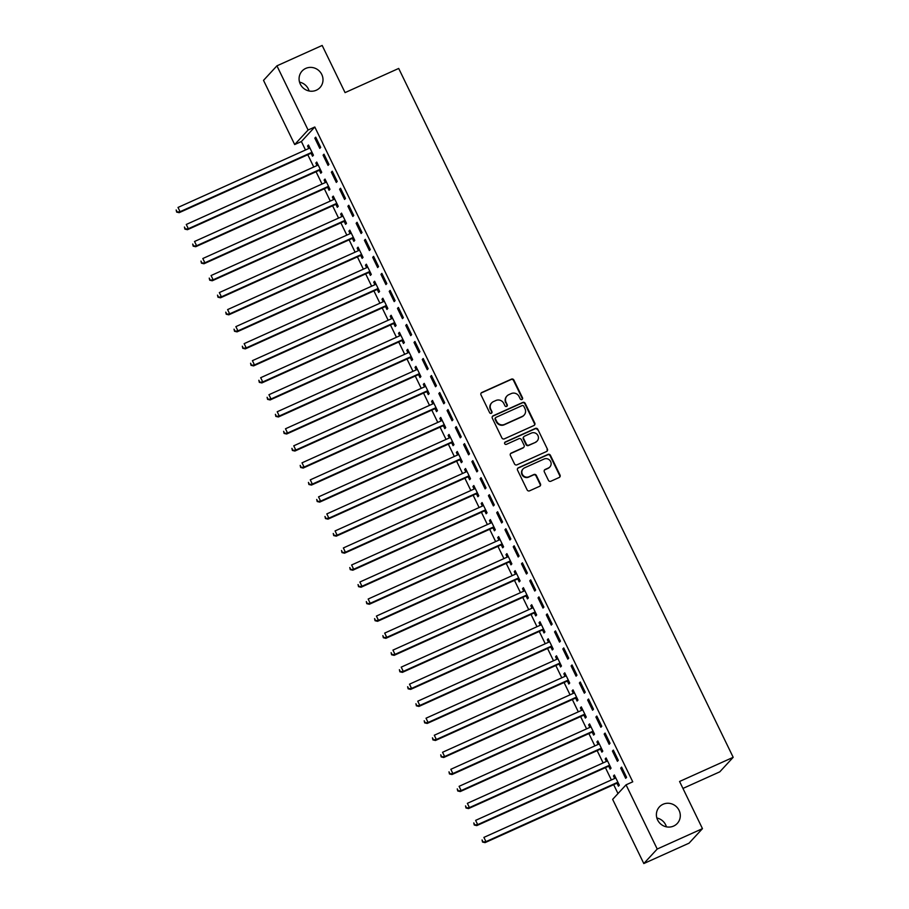 <?xml version="1.0" encoding="UTF-8"?>
<svg xmlns="http://www.w3.org/2000/svg" width="909" height="909" viewBox="0 0 909 909"><rect width="100%" height="100%" fill="white"/><g stroke="black" fill="none" stroke-linecap="round" stroke-linejoin="round"><path stroke-width="1.36" d="M521.925 399.517A1.307 1.25 42.7 0 0 522.516 397.824L513.892 380.064A1.863 1.795 42.7 0 0 511.437 379.133L481.827 392.483A1.863 1.795 42.7 0 0 480.986 394.892L489.61 412.652A1.307 1.25 42.7 0 0 491.724 413.016A1.307 1.25 42.7 0 0 491.917 411.607L490.803 409.311A5.977 5.738 42.7 0 1 493.462 401.596L495.939 400.483A5.977 5.738 42.7 0 1 503.791 403.46L504.915 405.755A1.307 1.25 42.7 0 0 507.029 406.118A1.307 1.25 42.7 0 0 507.211 404.721L506.097 402.414A5.977 5.738 42.7 0 1 508.767 394.699L511.233 393.586A5.977 5.738 42.7 0 1 519.096 396.563L520.209 398.858A1.307 1.25 42.7 0 0 521.925 399.517M522.118 399.403A1.307 1.25 42.7 0 0 522.152 398.222L513.528 380.462A1.863 1.795 42.7 0 0 511.074 379.53L481.463 392.87A1.863 1.795 42.7 0 0 481.1 393.097M491.519 413.197A1.307 1.25 42.7 0 0 491.553 412.004L490.803 409.311M506.824 406.3A1.307 1.25 42.7 0 0 506.847 405.107L506.097 402.414M663.059 804.272A12.181 11.692 42.7 0 0 658.843 822.009A12.181 11.692 42.7 0 0 677.296 823.429A12.181 11.692 42.7 0 0 663.059 804.272M305.742 68.414A12.181 11.692 42.7 0 0 301.527 86.15A12.181 11.692 42.7 0 0 319.991 87.571A12.181 11.692 42.7 0 0 305.742 68.414M548.422 480.304A1.863 1.795 42.7 0 0 550.877 481.236L559.194 477.486A1.863 1.795 42.7 0 0 560.024 475.077L550.445 455.352A1.863 1.795 42.7 0 0 547.991 454.42L518.38 467.771A1.863 1.795 42.7 0 0 517.551 470.18L527.129 489.894A1.863 1.795 42.7 0 0 529.583 490.826L539.616 486.304A1.863 1.795 42.7 0 0 540.446 483.895L536.355 475.452A1.863 1.795 42.7 0 0 533.89 474.521L528.913 476.771A5 4.795 42.7 0 1 523.073 468.908A5 4.795 42.7 0 1 524.573 467.828L544.071 459.045A5 4.795 42.7 0 1 549.911 466.908A5 4.795 42.7 0 1 548.411 467.987L545.161 469.453A1.863 1.795 42.7 0 0 544.332 471.862L548.422 480.304M626.051 784.842L657.218 849.029L643.811 863.55L612.643 799.363L626.051 784.842L632.755 781.82L314.798 126.999L308.094 130.021L294.686 144.554L263.519 80.356L276.927 65.834L308.094 130.021M276.927 65.834L322.172 45.45L345.068 92.616L398.699 68.448L733.188 757.311L679.568 781.479L702.464 828.644L657.218 849.029M533.947 425.514A1.863 1.795 42.7 0 0 534.787 423.105L525.209 403.38A1.863 1.795 42.7 0 0 522.755 402.448L493.144 415.788A1.863 1.795 42.7 0 0 492.314 418.208L501.882 437.922A1.863 1.795 42.7 0 0 504.347 438.854L533.947 425.514M537.833 429.366L547.4 449.091A1.863 1.795 42.7 0 1 546.57 451.5L516.96 464.84A1.863 1.795 42.7 0 1 514.505 463.908L510.403 455.477A1.863 1.795 42.7 0 1 511.244 453.057L523.254 447.648A1.863 1.795 42.7 0 0 524.084 445.24L521.368 439.638A1.863 1.795 42.7 0 0 518.903 438.706L506.404 444.342A1.307 1.25 42.7 0 1 504.881 442.285A1.307 1.25 42.7 0 1 505.268 442.001L535.367 428.434A1.863 1.795 42.7 0 1 537.833 429.366L547.4 449.091M682.943 788.433L719.78 771.843L733.188 757.311M613.348 750.107L612.439 751.084L617.404 761.299L618.302 760.322L613.348 750.107M608.814 766.389L610.155 769.15L611.053 768.173L606.098 757.947L605.189 758.935L606.405 761.447M596.804 716.053L595.906 717.031L600.86 727.245L601.769 726.268L596.804 716.053M592.282 732.347L593.622 735.097L594.52 734.12L589.566 723.905L588.657 724.882L589.873 727.393M580.272 682L579.374 682.977L584.328 693.192L585.237 692.215L580.272 682M575.749 698.294L577.079 701.044L577.988 700.066L573.022 689.851L572.125 690.829L573.34 693.34M563.739 647.947L562.83 648.924L567.795 659.139L568.704 658.161L563.739 647.947M559.205 664.24L560.546 666.99L561.455 666.013L556.49 655.798L555.592 656.775L556.808 659.286M547.207 613.893L546.298 614.882L551.263 625.097L552.161 624.108L547.207 613.893M542.673 630.187L544.014 632.948L544.923 631.96L539.957 621.745L539.048 622.722L540.276 625.233M530.674 579.84L529.765 580.828L534.731 591.043L535.628 590.055L530.674 579.84M526.141 596.134L527.481 598.895L528.379 597.906L523.425 587.691L522.516 588.68L523.732 591.18M514.142 545.786L513.233 546.775L518.187 556.99L519.096 556.013L514.142 545.786M509.608 562.08L510.949 564.841L511.847 563.853L506.892 553.638L505.983 554.626L507.199 557.137M497.598 511.744L496.7 512.721L501.654 522.936L502.563 521.959L497.598 511.744M493.076 528.027L494.405 530.788L495.314 529.811L490.36 519.596L489.451 520.573L490.667 523.084M481.066 477.691L480.157 478.668L485.122 488.883L486.031 487.906L481.066 477.691M476.532 493.985L477.873 496.734L478.782 495.757L473.816 485.542L472.919 486.52L474.134 489.031M464.533 443.637L463.624 444.615L468.589 454.83L469.498 453.852L464.533 443.637M459.999 459.931L461.34 462.681L462.249 461.704L457.284 451.489L456.375 452.466L457.602 454.977M448.001 409.584L447.092 410.561L452.057 420.776L452.955 419.799L448.001 409.584M443.467 425.878L444.808 428.628L445.717 427.65L440.751 417.436L439.842 418.413L441.058 420.924M431.468 375.531L430.559 376.519L435.513 386.734L436.422 385.746L431.468 375.531M426.935 391.824L428.275 394.586L429.173 393.597L424.219 383.382L423.31 384.371L424.526 386.87M414.924 341.477L414.027 342.466L418.981 352.681L419.89 351.692L414.924 341.477M410.402 357.771L411.732 360.532L412.641 359.544L407.687 349.329L406.777 350.317L407.993 352.828M398.392 307.435L397.483 308.412L402.448 318.627L403.357 317.65L398.392 307.435M393.858 323.718L395.199 326.479L396.108 325.502L391.143 315.275L390.245 316.264L391.461 318.775M381.86 273.382L380.951 274.359L385.916 284.574L386.825 283.597L381.86 273.382M377.326 289.664L378.667 292.425L379.576 291.448L374.61 281.233L373.701 282.21L374.928 284.722M365.327 239.328L364.418 240.306L369.384 250.52L370.281 249.543L365.327 239.328M360.793 255.622L362.134 258.372L363.043 257.395L358.078 247.18L357.169 248.157L358.396 250.668M348.795 205.275L347.886 206.252L352.84 216.467L353.749 215.49L348.795 205.275M344.261 221.569L345.602 224.318L346.499 223.341L341.545 213.126L340.636 214.104L341.852 216.615M332.251 171.222L331.353 172.199L336.307 182.425L337.216 181.436L332.251 171.222M327.729 187.515L329.058 190.265L329.967 189.288L325.013 179.073L324.104 180.05L325.32 182.561M315.718 137.168L314.821 138.157L319.775 148.372L320.684 147.383L315.718 137.168M311.185 153.462L312.526 156.223L313.435 155.234L308.469 145.02L307.572 146.008L308.787 148.508M314.798 126.999L301.39 141.531L305.492 149.996M307.787 154.723L313.764 167.017M316.059 171.744L322.036 184.05M324.331 188.777L330.297 201.071M332.592 205.798L338.568 218.103M340.864 222.83L346.829 235.124M349.124 239.851L355.101 252.145M357.396 256.872L363.373 269.178M365.668 273.904L371.633 286.199M373.929 290.925L379.905 303.231M382.2 307.958L388.166 320.252M390.461 324.979L396.438 337.284M398.733 342.011L404.71 354.305M407.005 359.032L412.97 371.327M415.265 376.053L421.242 388.359M423.537 393.086L429.502 405.38M431.798 410.107L437.774 422.412M440.07 427.139L446.046 439.433M448.342 444.16L454.307 456.454M456.602 461.181L462.579 473.487M464.874 478.214L470.839 490.508M473.134 495.235L479.111 507.54M481.406 512.267L487.383 524.561M489.678 529.288L495.644 541.594M497.939 546.32L503.916 558.615M506.211 563.341L512.176 575.636M514.471 580.362L520.448 592.668M522.743 597.395L528.72 609.689M531.015 614.416L536.98 626.721M539.276 631.448L545.252 643.742M547.548 648.469L553.513 660.775M555.808 665.502L561.785 677.796M564.08 682.523L570.045 694.817M572.34 699.544L578.317 711.849M580.612 716.576L586.589 728.87M588.884 733.597L594.85 745.903M597.145 750.629L603.121 762.924M605.417 767.65L611.382 779.956M613.677 784.683L617.995 793.568M319.457 170.494L320.797 173.244L321.706 172.267L316.741 162.052L315.832 163.029L317.059 165.54M323.99 154.2L323.081 155.178L328.047 165.393L328.944 164.415L323.99 154.2M335.989 204.536L337.33 207.297L338.239 206.32L333.273 196.094L332.364 197.083L333.592 199.594M340.523 188.254L339.614 189.231L344.579 199.446L345.488 198.469L340.523 188.254M352.522 238.59L353.862 241.351L354.771 240.362L349.806 230.147L348.908 231.136L350.124 233.647M357.055 222.296L356.146 223.284L361.112 233.499L362.021 232.511L357.055 222.296M369.065 272.643L370.395 275.404L371.304 274.416L366.35 264.201L365.441 265.189L366.657 267.689M373.588 256.349L372.69 257.338L377.644 267.553L378.553 266.564L373.588 256.349M385.598 306.697L386.939 309.446L387.836 308.469L382.882 298.254L381.973 299.231L383.189 301.743M390.131 290.403L389.222 291.38L394.176 301.606L395.085 300.618L390.131 290.403M402.13 340.75L403.471 343.5L404.38 342.523L399.415 332.308L398.506 333.285L399.721 335.796M406.664 324.456L405.755 325.433L410.72 335.648L411.618 334.671L406.664 324.456M418.663 374.803L420.003 377.553L420.912 376.576L415.947 366.361L415.038 367.338L416.265 369.849M423.196 358.51L422.287 359.487L427.253 369.702L428.162 368.724L423.196 358.51M435.195 408.845L436.536 411.607L437.445 410.629L432.479 400.414L431.582 401.392L432.798 403.903M439.729 392.563L438.82 393.54L443.785 403.755L444.694 402.778L439.729 392.563M451.739 442.899L453.068 445.66L453.977 444.671L449.023 434.457L448.114 435.445L449.33 437.956M456.261 426.605L455.364 427.594L460.318 437.808L461.227 436.831L456.261 426.605M468.271 476.952L469.612 479.713L470.51 478.725L465.556 468.51L464.647 469.498L465.863 471.998M472.805 460.658L471.896 461.647L476.85 471.862L477.759 470.873L472.805 460.658M484.804 511.006L486.145 513.767L487.042 512.778L482.088 502.563L481.179 503.541L482.395 506.052M489.337 494.712L488.428 495.7L493.394 505.915L494.291 504.927L489.337 494.712M501.336 545.059L502.677 547.809L503.586 546.832L498.621 536.617L497.712 537.594L498.939 540.105M505.87 528.765L504.961 529.742L509.926 539.957L510.835 538.98L505.87 528.765M517.869 579.113L519.209 581.862L520.118 580.885L515.153 570.67L514.255 571.647L515.471 574.158M522.402 562.819L521.493 563.796L526.459 574.011L527.368 573.034L522.402 562.819M534.412 613.166L535.742 615.916L536.651 614.939L531.697 604.724L530.788 605.701L532.004 608.212M538.935 596.872L538.037 597.849L542.991 608.064L543.9 607.087L538.935 596.872M550.945 647.208L552.286 649.969L553.183 648.992L548.229 638.777L547.32 639.754L548.536 642.265M555.479 630.926L554.57 631.903L559.524 642.118L560.433 641.14L555.479 630.926M567.477 681.261L568.818 684.023L569.716 683.034L564.762 672.819L563.853 673.808L565.068 676.319M572.011 664.968L571.102 665.956L576.067 676.171L576.965 675.182L572.011 664.968M584.01 715.315L585.351 718.076L586.26 717.087L581.294 706.872L580.385 707.861L581.612 710.361M588.543 699.021L587.634 700.01L592.6 710.224L593.497 709.236L588.543 699.021M600.542 749.368L601.883 752.118L602.792 751.141L597.827 740.926L596.929 741.903L598.145 744.414M605.076 733.074L604.167 734.052L609.132 744.278L610.041 743.289L605.076 733.074M617.086 783.422L618.415 786.171L619.324 785.194L614.359 774.979L613.461 775.956L614.677 778.468M621.608 767.128L620.711 768.105L625.665 778.32L626.574 777.343L621.608 767.128M702.464 828.644L689.056 843.166L643.811 863.55M666.433 826.849A12.181 11.692 42.7 0 0 656.866 818.009M309.117 90.991A12.181 11.692 42.7 0 0 299.55 82.151M301.39 141.531L294.686 144.554M307.572 146.008L308.708 145.497M314.821 138.157L315.946 137.645M315.832 163.029L316.968 162.518M323.081 155.178L324.218 154.666M324.104 180.05L325.24 179.539M331.353 172.199L332.489 171.699M332.364 197.083L333.501 196.571M339.614 189.231L340.75 188.72M340.636 214.104L341.773 213.592M347.886 206.252L349.022 205.741M348.908 231.136L350.045 230.625M356.146 223.284L357.282 222.773M357.169 248.157L358.305 247.646M364.418 240.306L365.554 239.794M365.441 265.189L366.577 264.678M372.69 257.338L373.826 256.827M373.701 282.21L374.838 281.699M380.951 274.359L382.087 273.848M381.973 299.231L383.109 298.72M389.222 291.38L390.359 290.869M390.245 316.264L391.37 315.753M397.483 308.412L398.619 307.901M398.506 333.285L399.642 332.774M405.755 325.433L406.891 324.922M406.777 350.317L407.914 349.806M414.027 342.466L415.152 341.954M415.038 367.338L416.174 366.827M422.287 359.487L423.424 358.975M423.31 384.371L424.446 383.859M430.559 376.519L431.695 376.008M431.582 401.392L432.707 400.88M438.82 393.54L439.956 393.029M439.842 418.413L440.979 417.901M447.092 410.561L448.228 410.05M448.114 435.445L449.251 434.934M455.364 427.594L456.488 427.082M456.375 452.466L457.511 451.955M463.624 444.615L464.76 444.103M464.647 469.498L465.783 468.987M471.896 461.647L473.032 461.136M472.919 486.52L474.043 486.008M480.157 478.668L481.293 478.157M481.179 503.541L482.315 503.041M488.428 495.7L489.565 495.189M489.451 520.573L490.587 520.062M496.7 512.721L497.825 512.21M497.712 537.594L498.848 537.083M504.961 529.742L506.097 529.231M505.983 554.626L507.12 554.115M513.233 546.775L514.369 546.264M514.255 571.647L515.38 571.136M521.493 563.796L522.63 563.285M522.516 588.68L523.652 588.168M529.765 580.828L530.901 580.317M530.788 605.701L531.924 605.189M538.037 597.849L539.162 597.338M539.048 622.722L540.185 622.211M546.298 614.882L547.434 614.37M547.32 639.754L548.457 639.243M554.57 631.903L555.706 631.391M555.592 656.775L556.717 656.264M562.83 648.924L563.966 648.412M563.853 673.808L564.989 673.296M571.102 665.956L572.238 665.445M572.125 690.829L573.261 690.317M579.374 682.977L580.499 682.466M580.385 707.861L581.521 707.35M587.634 700.01L588.771 699.498M588.657 724.882L589.793 724.371M595.906 717.031L597.043 716.519M596.929 741.903L598.054 741.392M604.167 734.052L605.303 733.552M605.189 758.935L606.326 758.424M612.439 751.084L613.575 750.573M613.461 775.956L614.598 775.445M620.711 768.105L621.836 767.594M506.972 395.994L506.608 396.381A5.977 5.738 42.7 0 0 505.734 402.812M491.667 402.88L491.303 403.278A5.977 5.738 42.7 0 0 490.44 409.709M534.322 425.287A1.863 1.795 42.7 0 0 534.424 423.492L524.845 403.778A1.863 1.795 42.7 0 0 522.391 402.846L492.78 416.186A1.863 1.795 42.7 0 0 492.417 416.402M523.8 406.255A1.307 1.25 42.7 0 0 522.084 405.607L496.087 417.322A1.307 1.25 42.7 0 0 495.507 419.004L496.689 421.424A5.977 5.738 42.7 0 0 504.54 424.401L522.311 416.402A5.977 5.738 42.7 0 0 524.97 408.675L523.8 406.255M495.7 417.595L495.337 417.992A1.307 1.25 42.7 0 0 495.144 419.401L495.507 419.004M524.107 415.106L523.743 415.504A5.977 5.738 42.7 0 1 521.948 416.788L504.177 424.798A5.977 5.738 42.7 0 1 496.325 421.821L495.144 419.401M546.934 451.284A1.863 1.795 42.7 0 0 547.036 449.478M523.811 447.251L523.448 447.637A1.863 1.795 42.7 0 1 522.891 448.046L510.881 453.455A1.863 1.795 42.7 0 0 510.517 453.671M537.469 429.764A1.863 1.795 42.7 0 0 535.015 428.832L504.904 442.399A1.307 1.25 42.7 0 0 504.722 442.501M535.708 442.035A5 4.795 42.7 0 0 537.435 434.763A5 4.795 42.7 0 0 531.367 433.093L524.504 436.184A1.863 1.795 42.7 0 0 523.664 438.604L526.391 444.194A1.863 1.795 42.7 0 0 528.845 445.126L535.344 442.433A5 4.795 42.7 0 0 536.844 441.342L537.208 440.956M523.936 436.593L523.573 436.99A1.863 1.795 42.7 0 0 523.3 438.99L523.664 438.604M535.344 442.433L528.481 445.524A1.863 1.795 42.7 0 1 526.027 444.592L523.3 438.99M549.911 466.908L549.547 467.294A5 4.795 42.7 0 1 548.047 468.374L544.798 469.839A1.863 1.795 42.7 0 0 544.434 470.067M523.073 468.908L522.709 469.305A5 4.795 42.7 0 0 528.561 477.157L528.913 476.771M539.98 486.088A1.863 1.795 42.7 0 0 540.082 484.292L535.992 475.85A1.863 1.795 42.7 0 0 533.526 474.918L528.561 477.157M559.558 477.27A1.863 1.795 42.7 0 0 559.66 475.464L550.081 455.75A1.863 1.795 42.7 0 0 547.627 454.818L518.016 468.158A1.863 1.795 42.7 0 0 517.653 468.385M309.81 147.781L309.617 147.985A1.909 1.829 -137.3 0 1 309.049 148.394L178.005 207.445L180.073 211.695L179.164 212.683L310.208 153.632A1.909 1.829 -137.3 0 1 310.901 153.473L312.548 153.416M177.005 211.695L176.176 209.99L176.641 212.092L180.073 211.695L311.117 152.655A1.909 1.829 -137.3 0 1 311.798 152.496L312.094 152.485M179.164 212.683L176.641 212.092M318.082 164.802L317.877 165.018A1.909 1.829 -137.3 0 1 317.321 165.415L186.265 224.466L188.333 228.727L187.436 229.704L318.48 170.653A1.909 1.829 -137.3 0 1 319.161 170.494L320.82 170.438M185.266 228.727L184.436 227.023L184.902 229.113L188.333 228.727L319.389 169.676A1.909 1.829 -137.3 0 1 320.07 169.517L320.366 169.506M187.436 229.704L184.902 229.113M326.342 181.834L326.149 182.039A1.909 1.829 -137.3 0 1 325.581 182.448L194.537 241.487L196.605 245.748L195.696 246.725L326.74 187.686A1.909 1.829 -137.3 0 1 327.433 187.527L329.081 187.47M193.537 245.748L192.708 244.044L193.174 246.146L196.605 245.748L327.649 186.697A1.909 1.829 -137.3 0 1 328.331 186.538L328.626 186.538M195.696 246.725L193.174 246.146M334.614 198.855L334.421 199.071A1.909 1.829 -137.3 0 1 333.853 199.469L202.809 258.52L204.877 262.781L203.968 263.758L335.012 204.707A1.909 1.829 -137.3 0 1 335.694 204.548L337.353 204.491M201.798 262.769L200.98 261.076L201.434 263.167L204.877 262.781L335.921 203.73A1.909 1.829 -137.3 0 1 336.603 203.571L336.898 203.559M203.968 263.758L201.434 263.167M342.886 215.876L342.682 216.092A1.909 1.829 -137.3 0 1 342.114 216.501L211.07 275.541L213.138 279.802L212.229 280.779L343.284 221.739A1.909 1.829 -137.3 0 1 343.966 221.58L345.625 221.523M210.07 279.802L209.24 278.097L209.706 280.188L213.138 279.802L344.181 220.751A1.909 1.829 -137.3 0 1 344.875 220.592L345.17 220.58M212.229 280.779L209.706 280.188M351.147 232.909L350.954 233.113A1.909 1.829 -137.3 0 1 350.385 233.522L219.342 292.573L221.41 296.823L220.501 297.811L351.544 238.76A1.909 1.829 -137.3 0 1 352.238 238.601L353.885 238.544M218.342 296.823L217.512 295.118L217.978 297.22L221.41 296.823L352.453 237.783A1.909 1.829 -137.3 0 1 353.135 237.624L353.431 237.613M220.501 297.811L217.978 297.22M359.419 249.93L359.214 250.145A1.909 1.829 -137.3 0 1 358.657 250.554L227.602 309.594L229.67 313.855L228.773 314.832L359.816 255.793A1.909 1.829 -137.3 0 1 360.498 255.634L362.157 255.565M226.602 313.855L225.773 312.151L226.239 314.241L229.67 313.855L360.725 254.804A1.909 1.829 -137.3 0 1 361.407 254.645L361.702 254.634M228.773 314.832L226.239 314.241M367.679 266.962L367.486 267.166A1.909 1.829 -137.3 0 1 366.918 267.576L235.874 326.626L237.942 330.876L237.033 331.865L368.077 272.814A1.909 1.829 -137.3 0 1 368.77 272.655L370.418 272.598M234.874 330.876L234.045 329.172L234.511 331.274L237.942 330.876L368.986 271.836A1.909 1.829 -137.3 0 1 369.668 271.677L369.963 271.666M237.033 331.865L234.511 331.274M375.951 283.983L375.758 284.199A1.909 1.829 -137.3 0 1 375.19 284.597L244.146 343.647L246.214 347.908L245.305 348.886L376.349 289.835A1.909 1.829 -137.3 0 1 377.03 289.676L378.689 289.619M243.135 347.908L242.317 346.204L242.771 348.295L246.214 347.908L377.258 288.857A1.909 1.829 -137.3 0 1 377.939 288.698L378.235 288.687M245.305 348.886L242.771 348.295M384.223 301.015L384.018 301.22A1.909 1.829 -137.3 0 1 383.45 301.629L252.407 360.668L254.475 364.929L253.566 365.907L384.621 306.867A1.909 1.829 -137.3 0 1 385.302 306.708L386.95 306.651M251.407 364.929L250.577 363.225L251.043 365.327L254.475 364.929L385.518 305.878A1.909 1.829 -137.3 0 1 386.211 305.719L386.507 305.719M253.566 365.907L251.043 365.327M392.483 318.036L392.29 318.252A1.909 1.829 -137.3 0 1 391.722 318.65L260.678 377.701L262.746 381.95L261.837 382.939L392.881 323.888A1.909 1.829 -137.3 0 1 393.574 323.729L395.222 323.672M259.679 381.95L258.849 380.257L259.315 382.348L262.746 381.95L393.79 322.911A1.909 1.829 -137.3 0 1 394.472 322.752L394.767 322.74M261.837 382.939L259.315 382.348M400.755 335.057L400.551 335.273A1.909 1.829 -137.3 0 1 399.994 335.682L268.939 394.722L271.007 398.983L270.109 399.96L401.153 340.92A1.909 1.829 -137.3 0 1 401.835 340.761L403.494 340.705M267.939 398.983L267.11 397.278L267.576 399.369L271.007 398.983L402.062 339.932A1.909 1.829 -137.3 0 1 402.744 339.773L403.039 339.761M270.109 399.96L267.576 399.369M409.016 352.09L408.823 352.294A1.909 1.829 -137.3 0 1 408.255 352.703L277.211 411.754L279.279 416.004L278.37 416.992L409.414 357.941A1.909 1.829 -137.3 0 1 410.107 357.782L411.754 357.726M276.211 416.004L275.382 414.299L275.847 416.402L279.279 416.004L410.323 356.964A1.909 1.829 -137.3 0 1 411.004 356.805L411.3 356.794M278.37 416.992L275.847 416.402M417.288 369.111L417.095 369.327A1.909 1.829 -137.3 0 1 416.527 369.736L285.483 428.775L287.551 433.036L286.642 434.013L417.686 374.962A1.909 1.829 -137.3 0 1 418.367 374.815L420.026 374.747M284.472 433.036L283.653 431.332L284.108 433.423L287.551 433.036L418.594 373.985A1.909 1.829 -137.3 0 1 419.276 373.826L419.572 373.815M286.642 434.013L284.108 433.423M425.56 386.143L425.355 386.348A1.909 1.829 -137.3 0 1 424.787 386.757L293.743 445.808L295.811 450.057L294.902 451.046L425.957 391.995A1.909 1.829 -137.3 0 1 426.639 391.836L428.287 391.779M292.743 450.057L291.914 448.353L292.38 450.455L295.811 450.057L426.855 391.018A1.909 1.829 -137.3 0 1 427.548 390.859L427.844 390.847M294.902 451.046L292.38 450.455M433.82 403.164L433.627 403.38A1.909 1.829 -137.3 0 1 433.059 403.778L302.015 462.829L304.083 467.09L303.174 468.067L434.218 409.016A1.909 1.829 -137.3 0 1 434.9 408.857L436.559 408.8M301.004 467.09L300.186 465.385L300.652 467.476L304.083 467.09L435.127 408.039A1.909 1.829 -137.3 0 1 435.809 407.88L436.104 407.868M303.174 468.067L300.652 467.476M442.092 420.197L441.888 420.401A1.909 1.829 -137.3 0 1 441.331 420.81L310.276 479.85L312.344 484.111L311.446 485.088L442.49 426.048A1.909 1.829 -137.3 0 1 443.172 425.889L444.831 425.832M309.276 484.111L308.446 482.406L308.912 484.497L312.344 484.111L443.387 425.06A1.909 1.829 -137.3 0 1 444.081 424.901L444.376 424.901M311.446 485.088L308.912 484.497M450.353 437.218L450.16 437.434A1.909 1.829 -137.3 0 1 449.591 437.831L318.548 496.882L320.616 501.132L319.707 502.12L450.75 443.069A1.909 1.829 -137.3 0 1 451.443 442.91L453.091 442.853M317.548 501.132L316.718 499.439L317.184 501.529L320.616 501.132L451.659 442.092A1.909 1.829 -137.3 0 1 452.341 441.933L452.637 441.922M319.707 502.12L317.184 501.529M458.625 454.239L458.431 454.455A1.909 1.829 -137.3 0 1 457.863 454.864L326.82 513.903L328.876 518.164L327.979 519.141L459.022 460.102A1.909 1.829 -137.3 0 1 459.704 459.943L461.363 459.886M325.808 518.164L324.99 516.46L325.445 518.55L328.876 518.164L459.931 459.113A1.909 1.829 -137.3 0 1 460.613 458.954L460.908 458.943M327.979 519.141L325.445 518.55M466.896 471.271L466.692 471.476A1.909 1.829 -137.3 0 1 466.124 471.885L335.08 530.936L337.148 535.185L336.239 536.174L467.294 477.123A1.909 1.829 -137.3 0 1 467.976 476.964L469.623 476.907M334.08 535.185L333.251 533.481L333.717 535.583L337.148 535.185L468.192 476.146A1.909 1.829 -137.3 0 1 468.885 475.986L469.18 475.975M336.239 536.174L333.717 535.583M475.157 488.292L474.964 488.508A1.909 1.829 -137.3 0 1 474.396 488.906L343.352 547.957L345.42 552.217L344.511 553.195L475.555 494.144A1.909 1.829 -137.3 0 1 476.236 493.985L477.895 493.928M342.341 552.217L341.523 550.513L341.989 552.604L345.42 552.217L476.464 493.167A1.909 1.829 -137.3 0 1 477.145 493.008L477.441 492.996M344.511 553.195L341.989 552.604M483.429 505.324L483.224 505.529A1.909 1.829 -137.3 0 1 482.668 505.938L351.613 564.989L353.681 569.239L352.783 570.227L483.827 511.176A1.909 1.829 -137.3 0 1 484.508 511.017L486.167 510.96M350.613 569.239L349.783 567.534L350.249 569.636L353.681 569.239L484.724 510.199A1.909 1.829 -137.3 0 1 485.417 510.04L485.713 510.029M352.783 570.227L350.249 569.636M491.689 522.345L491.496 522.561A1.909 1.829 -137.3 0 1 490.928 522.959L359.884 582.01L361.952 586.271L361.043 587.248L492.087 528.197A1.909 1.829 -137.3 0 1 492.78 528.038L494.428 527.981M358.885 586.26L358.055 584.567L358.521 586.657L361.952 586.271L492.996 527.22A1.909 1.829 -137.3 0 1 493.678 527.061L493.973 527.05M361.043 587.248L358.521 586.657M499.961 539.378L499.768 539.582A1.909 1.829 -137.3 0 1 499.2 539.991L368.156 599.031L370.213 603.292L369.315 604.269L500.359 545.23A1.909 1.829 -137.3 0 1 501.041 545.07L502.7 545.014M367.145 603.292L366.316 601.588L366.781 603.678L370.213 603.292L501.268 544.241A1.909 1.829 -137.3 0 1 501.95 544.082L502.245 544.071M369.315 604.269L366.781 603.678M508.222 556.399L508.029 556.615A1.909 1.829 -137.3 0 1 507.461 557.012L376.417 616.063L378.485 620.313L377.576 621.301L508.631 562.251A1.909 1.829 -137.3 0 1 509.313 562.092L510.96 562.035M375.417 620.313L374.588 618.609L375.053 620.711L378.485 620.313L509.529 561.273A1.909 1.829 -137.3 0 1 510.222 561.114L510.517 561.103M377.576 621.301L375.053 620.711M516.494 573.42L516.301 573.636A1.909 1.829 -137.3 0 1 515.733 574.045L384.689 633.084L386.757 637.345L385.848 638.323L516.891 579.283A1.909 1.829 -137.3 0 1 517.573 579.124L519.232 579.067M383.678 637.345L382.859 635.641L383.325 637.732L386.757 637.345L517.8 578.294A1.909 1.829 -137.3 0 1 518.482 578.135L518.778 578.124M385.848 638.323L383.325 637.732M524.766 590.452L524.561 590.657A1.909 1.829 -137.3 0 1 524.004 591.066L392.949 650.117L395.017 654.366L394.12 655.355L525.163 596.304A1.909 1.829 -137.3 0 1 525.845 596.145L527.504 596.088M391.949 654.366L391.12 652.662L391.586 654.764L395.017 654.366L526.061 595.327A1.909 1.829 -137.3 0 1 526.754 595.168L527.05 595.156M394.12 655.355L391.586 654.764M533.026 607.473L532.833 607.689A1.909 1.829 -137.3 0 1 532.265 608.087L401.221 667.138L403.289 671.399L402.38 672.376L533.424 613.325A1.909 1.829 -137.3 0 1 534.117 613.166L535.765 613.109M400.221 671.399L399.392 669.694L399.858 671.785L403.289 671.399L534.333 612.348A1.909 1.829 -137.3 0 1 535.015 612.189L535.31 612.177M402.38 672.376L399.858 671.785M541.298 624.506L541.105 624.71A1.909 1.829 -137.3 0 1 540.537 625.119L409.493 684.17L411.55 688.42L410.652 689.397L541.696 630.357A1.909 1.829 -137.3 0 1 542.378 630.198L544.037 630.142M408.482 688.42L407.652 686.715L408.118 688.817L411.55 688.42L542.605 629.369A1.909 1.829 -137.3 0 1 543.287 629.221L543.582 629.21M410.652 689.397L408.118 688.817M549.559 641.527L549.366 641.743A1.909 1.829 -137.3 0 1 548.797 642.14L417.754 701.191L419.822 705.452L418.913 706.429L549.968 647.378A1.909 1.829 -137.3 0 1 550.649 647.219L552.297 647.163M416.754 705.441L415.924 703.748L416.39 705.839L419.822 705.452L550.865 646.401A1.909 1.829 -137.3 0 1 551.558 646.242L551.843 646.231M418.913 706.429L416.39 705.839M557.831 658.548L557.637 658.764A1.909 1.829 -137.3 0 1 557.069 659.173L426.026 718.212L428.094 722.473L427.185 723.45L558.228 664.411A1.909 1.829 -137.3 0 1 558.91 664.252L560.569 664.195M425.014 722.473L424.196 720.769L424.662 722.86L428.094 722.473L559.137 663.422A1.909 1.829 -137.3 0 1 559.819 663.263L560.114 663.252M427.185 723.45L424.662 722.86M566.102 675.58L565.898 675.796A1.909 1.829 -137.3 0 1 565.341 676.194L434.286 735.245L436.354 739.494L435.456 740.483L566.5 681.432A1.909 1.829 -137.3 0 1 567.182 681.273L568.841 681.216M433.286 739.494L432.457 737.79L432.923 739.892L436.354 739.494L567.398 680.455A1.909 1.829 -137.3 0 1 568.091 680.296L568.386 680.284M435.456 740.483L432.923 739.892M574.363 692.601L574.17 692.817A1.909 1.829 -137.3 0 1 573.602 693.226L442.558 752.266L444.626 756.527L443.717 757.504L574.761 698.464A1.909 1.829 -137.3 0 1 575.454 698.305L577.101 698.248M441.558 756.527L440.729 754.822L441.195 756.913L444.626 756.527L575.67 697.476A1.909 1.829 -137.3 0 1 576.351 697.317L576.647 697.305M443.717 757.504L441.195 756.913M582.635 709.634L582.442 709.838A1.909 1.829 -137.3 0 1 581.874 710.247L450.83 769.298L452.887 773.548L451.989 774.536L583.033 715.485A1.909 1.829 -137.3 0 1 583.714 715.326L585.373 715.269M449.819 773.548L448.989 771.843L449.455 773.945L452.887 773.548L583.942 714.508A1.909 1.829 -137.3 0 1 584.623 714.349L584.919 714.338M451.989 774.536L449.455 773.945M590.895 726.655L590.702 726.87A1.909 1.829 -137.3 0 1 590.134 727.268L459.09 786.319L461.158 790.58L460.249 791.557L591.293 732.506A1.909 1.829 -137.3 0 1 591.986 732.347L593.634 732.29M458.091 790.58L457.261 788.876L457.727 790.966L461.158 790.58L592.202 731.529A1.909 1.829 -137.3 0 1 592.895 731.37L593.179 731.359M460.249 791.557L457.727 790.966M599.167 743.687L598.974 743.892A1.909 1.829 -137.3 0 1 598.406 744.301L467.362 803.34L469.43 807.601L468.521 808.578L599.565 749.539A1.909 1.829 -137.3 0 1 600.247 749.38L601.906 749.323M466.351 807.601L465.533 805.897L465.999 807.999L469.43 807.601L600.474 748.55A1.909 1.829 -137.3 0 1 601.156 748.391L601.451 748.391M468.521 808.578L465.999 807.999M607.439 760.708L607.235 760.924A1.909 1.829 -137.3 0 1 606.678 761.322L475.623 820.372L477.691 824.633L476.782 825.611L607.837 766.56A1.909 1.829 -137.3 0 1 608.519 766.401L610.178 766.344M474.623 824.622L473.794 822.929L474.259 825.02L477.691 824.633L608.735 765.583A1.909 1.829 -137.3 0 1 609.428 765.423L609.723 765.412M476.782 825.611L474.259 825.02M615.7 777.729L615.507 777.945A1.909 1.829 -137.3 0 1 614.939 778.354L483.895 837.394L485.963 841.654L485.054 842.632L616.097 783.592A1.909 1.829 -137.3 0 1 616.791 783.433L618.438 783.376M482.895 841.654L482.065 839.95L482.531 842.041L485.963 841.654L617.006 782.604A1.909 1.829 -137.3 0 1 617.688 782.444L617.984 782.433M485.054 842.632L482.531 842.041M310.208 153.632L311.117 152.655M310.901 153.473L311.798 152.496M318.48 170.653L319.389 169.676M319.161 170.494L320.07 169.517M326.74 187.686L327.649 186.697M327.433 187.527L328.331 186.538M335.012 204.707L335.921 203.73M335.694 204.548L336.603 203.571M343.284 221.739L344.181 220.751M343.966 221.58L344.875 220.592M351.544 238.76L352.453 237.783M352.238 238.601L353.135 237.624M359.816 255.793L360.725 254.804M360.498 255.634L361.407 254.645M368.077 272.814L368.986 271.836M368.77 272.655L369.668 271.677M376.349 289.835L377.258 288.857M377.03 289.676L377.939 288.698M384.621 306.867L385.518 305.878M385.302 306.708L386.211 305.719M392.881 323.888L393.79 322.911M393.574 323.729L394.472 322.752M401.153 340.92L402.062 339.932M401.835 340.761L402.744 339.773M409.414 357.941L410.323 356.964M410.107 357.782L411.004 356.805M417.686 374.962L418.594 373.985M418.367 374.815L419.276 373.826M425.957 391.995L426.855 391.018M426.639 391.836L427.548 390.859M434.218 409.016L435.127 408.039M434.9 408.857L435.809 407.88M442.49 426.048L443.387 425.06M443.172 425.889L444.081 424.901M450.75 443.069L451.659 442.092M451.443 442.91L452.341 441.933M459.022 460.102L459.931 459.113M459.704 459.943L460.613 458.954M467.294 477.123L468.192 476.146M467.976 476.964L468.885 475.986M475.555 494.144L476.464 493.167M476.236 493.985L477.145 493.008M483.827 511.176L484.724 510.199M484.508 511.017L485.417 510.04M492.087 528.197L492.996 527.22M492.78 528.038L493.678 527.061M500.359 545.23L501.268 544.241M501.041 545.07L501.95 544.082M508.631 562.251L509.529 561.273M509.313 562.092L510.222 561.114M516.891 579.283L517.8 578.294M517.573 579.124L518.482 578.135M525.163 596.304L526.061 595.327M525.845 596.145L526.754 595.168M533.424 613.325L534.333 612.348M534.117 613.166L535.015 612.189M541.696 630.357L542.605 629.369M542.378 630.198L543.287 629.221M549.968 647.378L550.865 646.401M550.649 647.219L551.558 646.242M558.228 664.411L559.137 663.422M558.91 664.252L559.819 663.263M566.5 681.432L567.398 680.455M567.182 681.273L568.091 680.296M574.761 698.464L575.67 697.476M575.454 698.305L576.351 697.317M583.033 715.485L583.942 714.508M583.714 715.326L584.623 714.349M591.293 732.506L592.202 731.529M591.986 732.347L592.895 731.37M599.565 749.539L600.474 748.55M600.247 749.38L601.156 748.391M607.837 766.56L608.735 765.583M608.519 766.401L609.428 765.423M616.097 783.592L617.006 782.604M616.791 783.433L617.688 782.444"/></g></svg>
